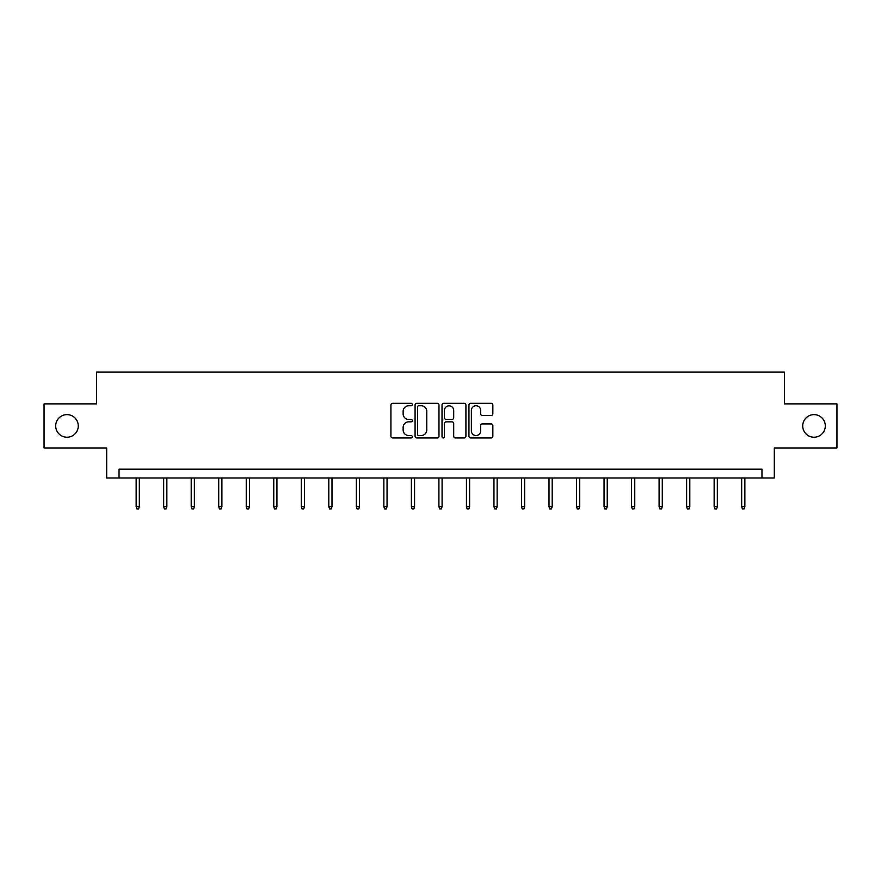 <?xml version="1.0" encoding="UTF-8"?>
<svg xmlns="http://www.w3.org/2000/svg" width="881" height="881" viewBox="0 0 881 881"><rect width="100%" height="100%" fill="white"/><g stroke="black" fill="none" stroke-linecap="round" stroke-linejoin="round"><path stroke-width="1.32" d="M412.275 404.522A1.211 1.211 0 0 0 411.064 403.311L392.662 403.311A1.729 1.729 0 0 0 390.922 405.051L390.922 436.216A1.729 1.729 0 0 0 392.662 437.956L411.064 437.956A1.211 1.211 0 0 0 412.275 436.745A1.211 1.211 0 0 0 411.064 435.522L408.674 435.522A5.539 5.539 0 0 1 403.135 429.983L403.135 427.384A5.539 5.539 0 0 1 408.674 421.845L411.064 421.845A1.211 1.211 0 0 0 412.275 420.633A1.211 1.211 0 0 0 411.064 419.422L408.674 419.422A5.539 5.539 0 0 1 403.135 413.883L403.135 411.284A5.539 5.539 0 0 1 408.674 405.745L411.064 405.745A1.211 1.211 0 0 0 412.275 404.522M802.723 425.93A11.288 11.288 0 0 0 814.011 437.218A11.288 11.288 0 0 0 825.31 425.93A11.288 11.288 0 0 0 814.011 414.632A11.288 11.288 0 0 0 802.723 425.93M55.69 425.93A11.288 11.288 0 0 0 66.989 437.218A11.288 11.288 0 0 0 78.277 425.93A11.288 11.288 0 0 0 66.989 414.632A11.288 11.288 0 0 0 55.69 425.93M491.113 415.524A1.729 1.729 0 0 0 492.842 413.795L492.842 405.051A1.729 1.729 0 0 0 491.113 403.311L470.674 403.311A1.729 1.729 0 0 0 468.945 405.051L468.945 436.216A1.729 1.729 0 0 0 470.674 437.956L491.113 437.956A1.729 1.729 0 0 0 492.842 436.216L492.842 425.655A1.729 1.729 0 0 0 491.113 423.926L482.37 423.926A1.729 1.729 0 0 0 480.641 425.655L480.641 430.897A4.636 4.636 0 0 1 476.004 435.522A4.636 4.636 0 0 1 471.368 430.897L471.368 410.37A4.636 4.636 0 0 1 476.004 405.745A4.636 4.636 0 0 1 480.641 410.37L480.641 413.795A1.729 1.729 0 0 0 482.37 415.524L491.113 415.524M761.966 477.976L774.311 477.976L774.311 447.977L836.95 447.977L836.95 403.872L784.376 403.872L784.376 372.112L96.624 372.112L96.624 403.872L44.05 403.872L44.05 447.977L106.689 447.977L106.689 477.976L761.966 477.976L761.966 469.155L119.034 469.155L119.034 477.976M438.98 405.051A1.729 1.729 0 0 0 437.251 403.311L416.812 403.311A1.729 1.729 0 0 0 415.083 405.051L415.083 436.216A1.729 1.729 0 0 0 416.812 437.956L437.251 437.956A1.729 1.729 0 0 0 438.98 436.216L438.98 405.051M443.749 403.311L464.188 403.311A1.729 1.729 0 0 1 465.917 405.051L465.917 436.216A1.729 1.729 0 0 1 464.188 437.956L455.433 437.956A1.729 1.729 0 0 1 453.704 436.216L453.704 423.574A1.729 1.729 0 0 0 451.975 421.845L446.171 421.845A1.729 1.729 0 0 0 444.442 423.574L444.442 436.745A1.211 1.211 0 0 1 443.231 437.956A1.211 1.211 0 0 1 442.02 436.745L442.02 405.051A1.729 1.729 0 0 1 443.749 403.311M418.717 405.745A1.211 1.211 0 0 0 417.506 406.956L417.506 434.311A1.211 1.211 0 0 0 418.717 435.522L421.228 435.522A5.539 5.539 0 0 0 426.778 429.983L426.778 411.284A5.539 5.539 0 0 0 421.228 405.745L418.717 405.745M453.704 410.458A4.636 4.636 0 0 0 449.068 405.822A4.636 4.636 0 0 0 444.442 410.458L444.442 417.693A1.729 1.729 0 0 0 446.171 419.422L451.975 419.422A1.729 1.729 0 0 0 453.704 417.693L453.704 410.458M139.33 506.597L138.614 508.888L136.852 508.888L136.148 506.597L139.33 506.597L139.33 477.976M136.148 506.597L136.148 477.976M166.85 506.597L166.146 508.888L164.384 508.888L163.668 506.597L166.85 506.597L166.85 477.976M163.668 506.597L163.668 477.976M194.371 506.597L193.666 508.888L191.904 508.888L191.199 506.597L194.371 506.597L194.371 477.976M191.199 506.597L191.199 477.976M221.902 506.597L221.186 508.888L219.424 508.888L218.719 506.597L221.902 506.597L221.902 477.976M218.719 506.597L218.719 477.976M249.422 506.597L248.717 508.888L246.955 508.888L246.24 506.597L249.422 506.597L249.422 477.976M246.24 506.597L246.24 477.976M276.942 506.597L276.238 508.888L274.476 508.888L273.771 506.597L276.942 506.597L276.942 477.976M273.771 506.597L273.771 477.976M304.474 506.597L303.758 508.888L301.996 508.888L301.291 506.597L304.474 506.597L304.474 477.976M301.291 506.597L301.291 477.976M331.994 506.597L331.289 508.888L329.527 508.888L328.811 506.597L331.994 506.597L331.994 477.976M328.811 506.597L328.811 477.976M359.514 506.597L358.809 508.888L357.047 508.888L356.342 506.597L359.514 506.597L359.514 477.976M356.342 506.597L356.342 477.976M387.045 506.597L386.33 508.888L384.568 508.888L383.863 506.597L387.045 506.597L387.045 477.976M383.863 506.597L383.863 477.976M414.566 506.597L413.861 508.888L412.099 508.888L411.383 506.597L414.566 506.597L414.566 477.976M411.383 506.597L411.383 477.976M442.086 506.597L441.381 508.888L439.619 508.888L438.914 506.597L442.086 506.597L442.086 477.976M438.914 506.597L438.914 477.976M469.617 506.597L468.901 508.888L467.139 508.888L466.434 506.597L469.617 506.597L469.617 477.976M466.434 506.597L466.434 477.976M497.137 506.597L496.432 508.888L494.67 508.888L493.955 506.597L497.137 506.597L497.137 477.976M493.955 506.597L493.955 477.976M524.658 506.597L523.953 508.888L522.191 508.888L521.486 506.597L524.658 506.597L524.658 477.976M521.486 506.597L521.486 477.976M552.189 506.597L551.473 508.888L549.711 508.888L549.006 506.597L552.189 506.597L552.189 477.976M549.006 506.597L549.006 477.976M579.709 506.597L579.004 508.888L577.242 508.888L576.526 506.597L579.709 506.597L579.709 477.976M576.526 506.597L576.526 477.976M607.229 506.597L606.524 508.888L604.762 508.888L604.058 506.597L607.229 506.597L607.229 477.976M604.058 506.597L604.058 477.976M634.76 506.597L634.045 508.888L632.283 508.888L631.578 506.597L634.76 506.597L634.76 477.976M631.578 506.597L631.578 477.976M662.281 506.597L661.576 508.888L659.814 508.888L659.098 506.597L662.281 506.597L662.281 477.976M659.098 506.597L659.098 477.976M689.801 506.597L689.096 508.888L687.334 508.888L686.629 506.597L689.801 506.597L689.801 477.976M686.629 506.597L686.629 477.976M717.332 506.597L716.616 508.888L714.854 508.888L714.15 506.597L717.332 506.597L717.332 477.976M714.15 506.597L714.15 477.976M744.852 506.597L744.148 508.888L742.386 508.888L741.67 506.597L744.852 506.597L744.852 477.976M741.67 506.597L741.67 477.976"/></g></svg>
